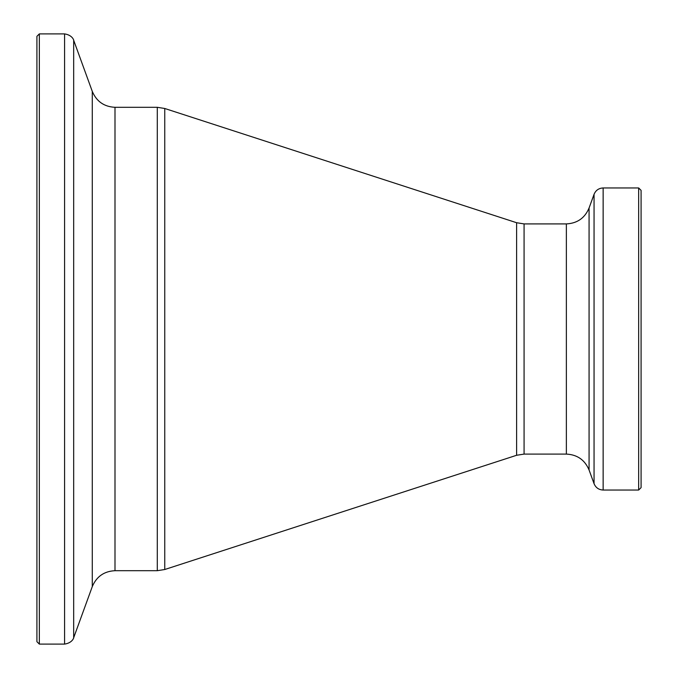 <?xml version="1.0" encoding="UTF-8"?>
<svg xmlns="http://www.w3.org/2000/svg" width="678" height="678" viewBox="0 0 678 678"><rect width="100%" height="100%" fill="white"/><g stroke="black" fill="none" stroke-linecap="round" stroke-linejoin="round"><path stroke-width="1.02" d="M641.083 476.744L641.083 190.374L638.659 187.959L638.659 490.041L641.083 487.626L641.083 201.256M36.917 339L36.917 36.315L39.341 33.9L39.341 644.1L36.917 641.685L36.917 339M638.659 490.041L603.14 490.041L603.14 187.959C598.784 188.179 595.75 190.298 594.055 194.323L594.055 483.677L589.072 469.99L589.072 208.01L594.055 194.323M589.072 469.99C584.834 459.938 577.266 454.641 566.367 454.09L566.367 223.91L524.077 223.91L516.611 222.723L164.754 108.488L157.288 107.302L114.997 107.302C104.098 106.76 96.53 101.454 92.284 91.403L73.673 40.256C74.012 41.256 73.165 35.188 64.588 33.9L39.341 33.9M566.367 454.09L524.077 454.09L524.077 223.91M524.077 454.09L516.611 455.277L516.611 222.723M516.611 455.277L164.754 569.512L164.754 108.488M164.754 569.512L157.288 570.698L157.288 107.302M157.288 570.698L114.997 570.698L114.997 107.302M114.997 570.698C104.098 571.24 96.53 576.546 92.284 586.597L92.284 91.403M92.284 586.597L73.673 637.744L73.673 40.256M73.673 637.744C74.012 636.744 73.165 642.812 64.588 644.1L64.588 33.9M638.659 187.959L603.14 187.959M64.588 644.1L39.341 644.1M589.072 208.01C584.834 218.062 577.266 223.359 566.367 223.91M603.14 490.041C598.784 489.821 595.75 487.702 594.055 483.677"/></g></svg>
